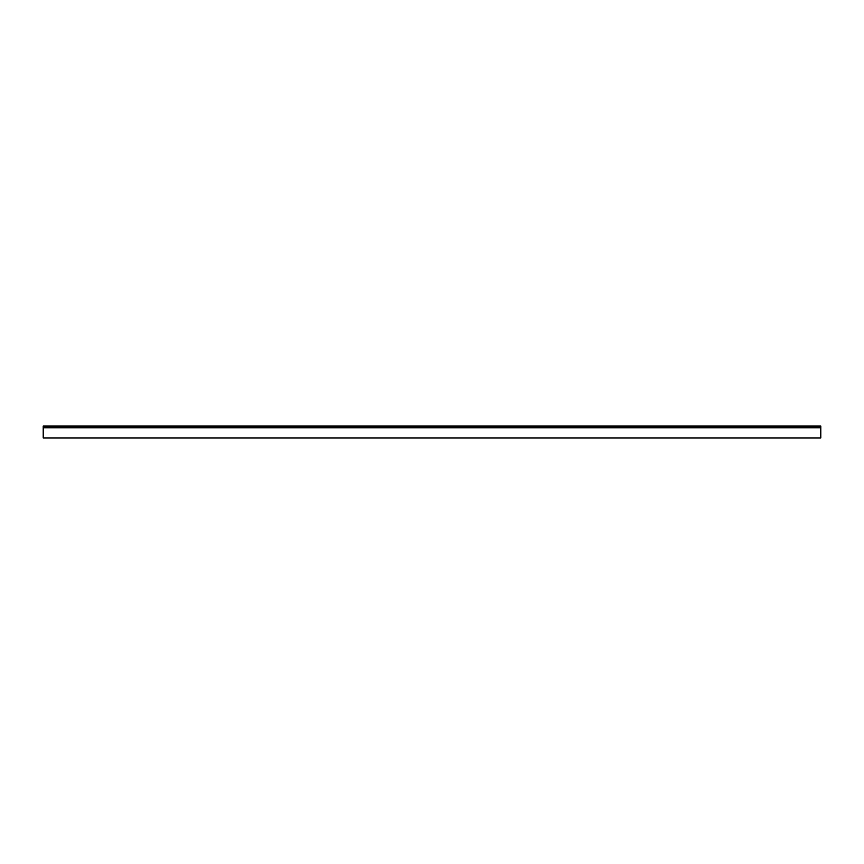 <?xml version="1.0" encoding="UTF-8"?>
<svg xmlns="http://www.w3.org/2000/svg" width="864" height="864" viewBox="0 0 864 864"><rect width="100%" height="100%" fill="white"/><g stroke="black" fill="none" stroke-linecap="round" stroke-linejoin="round"><path stroke-width="1.3" d="M406.08 437.951L820.8 437.951L820.8 427.756L43.2 427.756L43.2 437.951L406.08 437.951M43.2 427.756L43.2 426.902L820.8 426.902L820.8 427.756M820.8 426.902L820.8 426.049L43.2 426.049L43.2 426.902"/></g></svg>
